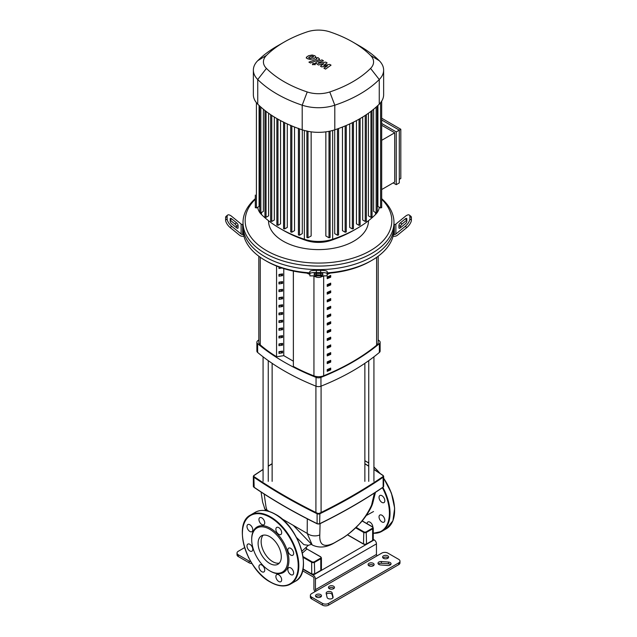 <?xml version="1.0" encoding="UTF-8"?>
<svg xmlns="http://www.w3.org/2000/svg" width="637" height="637" viewBox="0 0 637 637"><rect width="100%" height="100%" fill="white"/><g stroke="black" fill="none" stroke-linecap="round" stroke-linejoin="round"><path stroke-width="0.96" d="M378.179 256.233L378.179 342.364A8.623 4.985 180 0 1 376.61 345.23A217.822 125.76 180 0 1 323.668 375.79A8.623 4.985 180 0 1 313.945 375.87A152.522 88.057 180 0 1 293.378 366.434L293.378 271.083M330.707 300.346L330.707 298.586A217.822 125.76 180 0 1 327.219 300.091L327.219 301.85A217.822 125.76 0 0 0 330.707 300.346L329.783 299.812A216.532 125.011 180 0 1 327.219 300.927M329.783 298.992L329.783 299.812M330.707 292.622L330.707 290.862A217.822 125.76 180 0 1 327.219 292.375L327.219 294.135A217.822 125.76 0 0 0 330.707 292.622L329.783 292.088A216.532 125.011 180 0 1 327.219 293.203M329.783 291.268L329.783 292.088M330.707 354.395L330.707 352.627A217.822 125.76 180 0 1 327.219 354.14L327.219 355.9A217.822 125.76 0 0 0 330.707 354.395L329.783 353.861A216.532 125.011 180 0 1 327.219 354.968M329.783 353.033L329.783 353.861M330.707 338.948L330.707 337.188A217.822 125.76 180 0 1 327.219 338.701L327.219 340.461A217.822 125.76 0 0 0 330.707 338.948L329.783 338.414A216.532 125.011 180 0 1 327.219 339.529M329.783 337.594L329.783 338.414M330.707 284.906L330.707 283.139A217.822 125.76 180 0 1 327.219 284.651L327.219 286.411A217.822 125.76 0 0 0 330.707 284.906L329.783 284.373A216.532 125.011 180 0 1 327.219 285.48M329.783 283.545L329.783 284.373M330.707 308.069L330.707 306.301A217.822 125.76 180 0 1 327.219 307.814L327.219 309.574A217.822 125.76 0 0 0 330.707 308.069L329.783 307.536A216.532 125.011 180 0 1 327.219 308.642M329.783 306.708L329.783 307.536M330.707 315.785L330.707 314.025A217.822 125.76 180 0 1 327.219 315.538L327.219 317.298A217.822 125.76 0 0 0 330.707 315.785L329.783 315.251A216.532 125.011 180 0 1 327.219 316.366M329.783 314.431L329.783 315.251M330.707 346.671L330.707 344.912A217.822 125.76 180 0 1 327.219 346.417L327.219 348.176A217.822 125.76 0 0 0 330.707 346.671L329.783 346.138A216.532 125.011 180 0 1 327.219 347.253M329.783 345.318L329.783 346.138M327.219 330.977L327.219 332.737A217.822 125.76 0 0 0 330.707 331.232L330.707 329.464A217.822 125.76 180 0 1 327.219 330.977M330.707 331.232L329.783 330.699A216.532 125.011 180 0 1 327.219 331.805M329.783 329.87L329.783 330.699M330.707 362.111L330.707 360.351A217.822 125.76 180 0 1 327.219 361.864L327.219 363.623A217.822 125.76 0 0 0 330.707 362.111L329.783 361.577A216.532 125.011 180 0 1 327.219 362.692M329.783 360.757L329.783 361.577M327.219 323.254L327.219 325.013A217.822 125.76 0 0 0 330.707 323.508L330.707 321.749A217.822 125.76 180 0 1 327.219 323.254M330.707 323.508L329.783 322.975A216.532 125.011 180 0 1 327.219 324.09M329.783 322.155L329.783 322.975M330.707 369.834L330.707 368.075A217.822 125.76 180 0 1 327.219 369.579L327.219 371.339A217.822 125.76 0 0 0 330.707 369.834L329.783 369.301A216.532 125.011 180 0 1 327.219 370.416M329.783 368.481L329.783 369.301M330.707 277.183L330.707 275.423A217.822 125.76 180 0 1 327.219 276.928L327.219 278.688A217.822 125.76 0 0 0 330.707 277.183L329.783 276.649A216.532 125.011 180 0 1 327.219 277.764M329.783 275.829L329.783 276.649M276.562 356.72A152.522 88.057 180 0 1 260.254 344.88A8.623 4.985 180 0 1 258.821 342.125L258.821 256.233M329.329 588.684A3.018 1.744 180 0 1 328.445 587.449A3.018 1.744 180 0 1 330.308 585.841A3.018 1.744 180 0 1 333.597 586.223A3.018 1.744 180 0 1 334.481 587.449A3.018 1.744 180 0 1 332.618 589.066A3.018 1.744 180 0 1 329.329 588.684M334.067 588.333A3.018 1.744 0 0 0 333.597 587.983A3.018 1.744 0 0 0 328.859 588.333M368.974 565.791A3.018 1.744 180 0 1 368.09 564.565A3.018 1.744 180 0 1 369.954 562.949A3.018 1.744 180 0 1 373.25 563.331A3.018 1.744 180 0 1 374.134 564.565A3.018 1.744 180 0 1 372.271 566.174A3.018 1.744 180 0 1 368.974 565.791M373.72 565.441A3.018 1.744 0 0 0 373.25 565.091A3.018 1.744 0 0 0 368.505 565.441M320.634 594.584A3.018 1.744 180 0 1 321.518 595.818A3.018 1.744 180 0 1 319.655 597.426A3.018 1.744 180 0 1 316.366 597.052A3.018 1.744 180 0 1 315.482 595.818A3.018 1.744 180 0 1 317.345 594.21A3.018 1.744 180 0 1 320.634 594.584M321.104 596.694A3.018 1.744 0 0 0 320.634 596.343A3.018 1.744 0 0 0 315.896 596.694M383.466 558.307A3.018 1.744 180 0 1 382.582 557.08A3.018 1.744 180 0 1 384.445 555.464A3.018 1.744 180 0 1 387.734 555.846A3.018 1.744 180 0 1 388.618 557.08A3.018 1.744 180 0 1 386.755 558.689A3.018 1.744 180 0 1 383.466 558.307M388.204 557.956A3.018 1.744 0 0 0 387.734 557.606A3.018 1.744 0 0 0 382.996 557.956M248.796 557.956A3.018 1.744 180 0 1 248.382 557.136M310.37 595.38L310.37 597.14A4.316 2.492 0 0 0 311.636 598.899L311.636 597.14A4.316 2.492 180 0 1 310.37 595.38A4.316 2.492 180 0 1 311.636 593.612L381.786 553.115A4.316 2.492 180 0 1 387.885 553.115L398.714 559.366A4.316 2.492 180 0 1 399.98 561.125A4.316 2.492 180 0 1 398.714 562.885L398.714 564.653A4.316 2.492 0 0 0 399.98 562.885L399.98 561.125M311.636 597.14L322.465 603.39L322.465 605.15L311.636 598.899M322.465 605.15A4.316 2.492 0 0 0 328.565 605.15L398.714 564.653M390.648 564.653A3.018 1.744 0 0 0 388.427 563.801L381.412 563.275A3.018 1.744 0 0 0 378.418 564.119M332.888 597.88L332.172 594.711A3.018 1.744 0 0 0 329.56 593.206A3.018 1.744 0 0 0 326.383 594.281M328.565 605.15L328.565 603.39A4.316 2.492 180 0 1 322.465 603.39M328.565 603.39L398.714 562.885M249.115 562.797L238.286 556.547L238.286 554.787L249.115 561.038L249.115 562.797A4.316 2.492 0 0 0 251.965 563.53M238.286 554.787A4.316 2.492 180 0 1 237.02 553.027L237.02 554.787A4.316 2.492 0 0 0 238.286 556.547M237.02 553.027A4.316 2.492 180 0 1 238.286 551.268L244.584 547.629M250.819 561.643A4.316 2.492 180 0 1 249.115 561.038M381.412 561.516L388.427 562.041A3.018 1.744 180 0 1 391.062 563.769A3.018 1.744 180 0 1 387.646 565.497L380.631 564.971A3.018 1.744 180 0 1 378.004 563.243A3.018 1.744 180 0 1 381.412 561.516L381.412 563.275M327.1 597.45L326.184 593.405A3.018 1.744 180 0 1 326.152 593.174A3.018 1.744 180 0 1 328.979 591.439A3.018 1.744 180 0 1 332.172 592.951L333.087 597.004A3.018 1.744 180 0 1 333.111 597.227A3.018 1.744 180 0 1 330.285 598.963A3.018 1.744 180 0 1 327.1 597.45M376.451 543.871L376.451 554.437L315.45 589.655L315.45 579.089L376.451 543.871A3.233 1.871 -120 0 0 374.166 539.905L373.266 539.396M377.215 555.759A1.075 0.621 60 0 1 376.451 554.437M315.45 589.655A1.075 0.621 -120 0 0 316.215 590.977M374.166 539.905L313.165 575.123A3.233 1.871 60 0 1 315.45 579.089M313.165 575.123L302.949 569.231M315.02 591.662A3.233 1.871 60 0 1 313.922 588.771L313.922 578.205A1.075 0.621 -120 0 0 313.165 576.891L302.591 570.784M296.579 537.572L303.897 544.659L308.348 545.304L301.914 551.196M305.999 547.605A1.075 0.78 -137.2 0 0 306.923 548.983L320.785 556.993M280.877 518.199L307.201 533.4L312.17 544.93C318.747 548.131 325.802 547.653 333.342 543.472A10.781 7.103 64 0 1 333.326 543.488M312.17 544.93L293.315 525.39M267.229 510.938L266.983 510.181A10.781 5.765 160.6 0 1 264.307 507.8A10.781 5.765 160.6 0 1 264.299 507.777M269.268 511.503L266.983 510.181L266.035 507.06L264.148 494.033M307.281 518.829L307.201 533.4A10.781 8.448 -177.8 0 0 319.79 534.961L320.077 523.67M342.841 537.923A10.781 5.263 56.6 0 1 342.491 538.201C346.799 535.693 352.611 530.764 359.929 523.431C363.042 520.405 370.439 510.54 372.653 503.525A10.781 6.187 -160 0 1 371.61 505.045C365.511 518.574 355.924 529.53 342.841 537.923L334.306 542.851C324.106 547.9 319.264 545.272 319.79 534.961M374.397 493.038L371.61 505.045M278.966 306.078L280.376 305.266L282.573 306.532L278.966 307.098L278.966 305.33L282.573 304.773L282.573 306.532M281.992 268.018L278.966 268.488L278.966 266.959M278.966 267.476L279.508 267.158M278.966 275.192L280.376 274.38L282.573 275.654L278.966 276.211L278.966 274.451L282.573 273.894L282.573 275.654M278.966 282.916L280.376 282.103L282.573 283.369L278.966 283.935L278.966 282.167L282.573 281.61L282.573 283.369M278.966 290.639L280.376 289.827L282.573 291.093L278.966 291.65L278.966 289.891L282.573 289.333L282.573 291.093M278.966 298.355L280.376 297.543L282.573 298.817L278.966 299.374L278.966 297.614L282.573 297.057L282.573 298.817M278.966 344.681L280.376 343.869L282.573 345.143L278.966 345.7L278.966 343.94L282.573 343.383L282.573 345.143M278.966 313.802L280.376 312.99L282.573 314.256L278.966 314.813L278.966 313.054L282.573 312.496L282.573 314.256M278.966 321.518L280.376 320.706L282.573 321.98L278.966 322.537L278.966 320.777L282.573 320.22L282.573 321.98M278.966 352.404L280.376 351.592L282.573 352.858L278.966 353.424L278.966 351.656L282.573 351.098L282.573 352.858M278.966 329.241L280.376 328.429L282.573 329.695L278.966 330.261L278.966 328.493L282.573 327.936L282.573 329.695M278.966 336.965L280.376 336.153L282.573 337.419L278.966 337.976L278.966 336.217L282.573 335.659L282.573 337.419M276.562 266.035L276.562 356.776L283.776 355.653L293.339 361.171M283.776 355.653L283.776 268.591M293.378 366.434L293.339 271.067M313.293 275.893A228.739 132.066 0 0 0 316.048 277.007A4.316 2.492 0 0 0 320.952 277.007A228.739 132.066 0 0 0 323.707 275.893M306.731 273.09A228.739 132.066 0 0 0 309.877 274.459M378.179 339.855A228.739 132.066 180 0 1 379.357 340.827A4.316 2.492 180 0 1 380.122 342.244A4.316 2.492 180 0 1 379.357 343.662A228.739 132.066 180 0 1 320.952 377.383A4.316 2.492 180 0 1 316.048 377.383A228.739 132.066 180 0 1 257.643 343.662A4.316 2.492 180 0 1 256.878 342.244A4.316 2.492 180 0 1 257.643 340.827A228.739 132.066 180 0 1 258.821 339.855M256.878 342.244L256.878 351.051A4.316 2.492 0 0 0 257.643 352.46A228.739 132.066 0 0 0 316.048 386.189A4.316 2.492 0 0 0 320.952 386.189A228.739 132.066 0 0 0 379.357 352.46A4.316 2.492 0 0 0 380.122 351.051L380.122 342.244M329.783 345.413L327.219 346.894M327.123 274.459A228.739 132.066 0 0 0 330.269 273.09M309.877 272.843A75.484 43.579 180 0 1 265.127 260.358L265.127 260.358A75.484 43.579 180 0 1 243.509 234.527A75.484 43.579 180 0 1 243.016 229.543L243.016 226.024A75.484 43.579 0 0 0 265.127 256.838A75.484 43.579 180 0 1 243.016 226.024L243.016 222.504A75.484 43.579 0 0 0 265.127 253.319A75.484 43.579 0 0 0 347.388 262.762A75.484 43.579 0 0 0 393.985 222.504A75.484 43.579 0 0 0 381.69 198.664M236.55 227.783L236.55 226.541A2.158 0.884 50.8 0 0 235.021 224.049L230.188 220.099L231.709 218.857L236.55 222.807A2.158 0.884 -129.2 0 1 238.071 225.291L238.071 227.783A2.158 0.884 -129.2 0 1 237.912 228.213A2.158 0.884 -129.2 0 1 236.55 227.783L231.709 223.834A2.158 0.884 -129.2 0 1 230.188 221.342L230.188 218.857A2.158 0.884 -129.2 0 1 230.347 218.427A2.158 0.884 -129.2 0 1 231.709 218.857M314.184 273.576L322.816 273.576L322.816 274.738L320.658 275.096L314.184 274.738L314.184 273.576L314.184 274.738M243.923 236.287L242.649 236.287A4.316 3.519 -0 0 1 239.6 235.252L230.188 227.568L231.709 226.326L241.12 234.01A2.158 1.76 180 0 0 242.649 234.527L243.509 234.527M243.016 224.566L242.649 224.566A2.158 1.76 -0 0 1 241.12 224.049L231.709 216.365A6.474 2.644 -129.2 0 0 227.616 215.091L226.095 216.333A6.474 2.644 50.8 0 0 225.609 217.607L227.138 216.365A6.474 2.644 -129.2 0 1 227.616 215.091M231.709 226.326A6.474 2.644 -129.2 0 1 227.138 218.857L225.609 220.099A6.474 2.644 50.8 0 0 230.188 227.568M225.609 220.099L225.609 217.607M227.138 218.857L227.138 216.365M327.123 273.735L327.123 271.45A6.474 1.091 180 0 0 320.658 270.359L316.342 270.359A6.474 1.091 180 0 0 309.877 271.45L309.877 273.576A6.474 1.091 -0 0 1 316.342 272.485L316.342 270.359M309.877 273.576L309.877 275.893L327.123 275.893L327.123 273.576A6.474 1.091 0 0 0 320.658 272.485L316.342 272.485M265.127 260.358L266.648 261.242A73.327 42.337 0 0 0 309.877 273.345L309.877 273.735M393.985 222.504L393.985 226.024A75.484 43.579 180 0 1 347.388 266.29A75.484 43.579 180 0 1 265.127 256.838A75.484 43.579 0 0 0 347.388 266.29A75.484 43.579 0 0 0 393.985 226.024L393.985 229.543A75.484 43.579 180 0 1 393.491 234.527L394.351 234.527A2.158 1.76 180 0 0 395.88 234.01L405.291 226.326L406.812 227.568L397.4 235.252A4.316 3.519 -0 0 1 394.351 236.287L393.077 236.287M327.123 273.345A73.327 42.337 0 0 0 370.352 261.242L371.873 260.358A75.484 43.579 180 0 1 327.123 272.843M393.491 234.527A75.484 43.579 180 0 1 371.873 260.358M405.291 218.857L406.812 220.099L401.979 224.049A2.158 0.884 -50.8 0 0 400.45 226.541L400.45 227.783A2.158 0.884 129.2 0 1 399.088 228.213A2.158 0.884 129.2 0 1 398.929 227.783L398.929 225.291A2.158 0.884 129.2 0 1 400.45 222.807L405.291 218.857A2.158 0.884 129.2 0 1 406.653 218.427A2.158 0.884 129.2 0 1 406.812 218.857L406.812 221.342A2.158 0.884 129.2 0 1 405.291 223.834L400.45 227.783M409.384 215.091A6.474 2.644 129.2 0 1 409.862 216.365L411.391 217.607A6.474 2.644 -50.8 0 0 410.905 216.333L409.384 215.091A6.474 2.644 129.2 0 0 405.291 216.365L395.88 224.049A2.158 1.76 -0 0 1 394.351 224.566L393.985 224.566M411.391 217.607L411.391 220.099L409.862 218.857A6.474 2.644 129.2 0 1 405.291 226.326M406.812 227.568A6.474 2.644 -50.8 0 0 411.391 220.099M409.862 216.365L409.862 218.857M268.511 220.705L268.511 220.744A49.989 28.864 0 0 0 283.154 241.152A49.989 28.864 0 0 0 337.634 247.403A49.989 28.864 0 0 0 368.489 220.744L368.489 220.705M255.31 198.664A75.484 43.579 0 0 0 243.016 222.504M381.69 199.262A73.327 42.337 180 0 1 363.385 254.219A73.327 42.337 180 0 1 266.648 250.675A73.327 42.337 180 0 1 255.31 199.262M381.69 119.979L399.295 130.139L399.295 182.899L396.246 184.658L393.196 182.899M381.69 123.498L396.246 131.899L396.246 184.658M381.69 118.219L400.816 129.263L396.246 131.899M381.69 189.539L394.717 182.015L394.717 132.783L381.69 125.258M381.69 140.307L394.717 132.783M400.816 129.263L400.816 178.495L399.295 179.379M379.278 207.24A28.251 16.315 180 0 1 377.271 212.432M376.873 212.973A28.251 16.315 180 0 1 375.527 214.494A117.407 67.785 180 0 1 356.903 228.5A117.407 67.785 180 0 1 332.641 239.249A28.251 16.315 180 0 1 304.359 239.249A117.407 67.785 180 0 1 280.097 228.5A117.407 67.785 180 0 1 261.473 214.494A28.251 16.315 180 0 1 260.127 212.973M280.097 228.5L282.939 230.14A113.386 65.468 0 0 0 306.373 240.523A24.23 13.99 0 0 0 330.627 240.523A113.386 65.468 0 0 0 354.061 230.14L356.903 228.5M259.729 212.432A28.251 16.315 180 0 1 257.722 207.24M302.296 129.837L302.296 233.628L299.525 235.228L298.419 234.965L298.419 128.284M294.533 127.026L294.533 230.658L291.842 232.218L290.735 231.956L290.735 125.274M287.295 123.944L287.295 227.393L284.659 228.922L283.553 228.651L283.553 121.978M280.559 120.608L280.559 223.842L277.963 225.339L277.047 224.805M274.324 117.033L274.324 219.996L271.76 221.477L270.844 220.943M268.599 113.243L268.599 215.855L266.043 217.328L265.135 216.803M263.392 109.261L263.392 211.412L260.836 212.893L259.92 212.36M329.003 131.326L329.003 237.776L325.849 235.961L325.849 131.851M311.151 131.851L311.151 235.961L307.997 237.776L306.891 237.513L306.891 130.84M377.08 212.36L376.164 212.893L373.608 211.412L373.608 109.261M371.865 216.803L370.957 217.328L368.401 215.855L368.401 113.243M366.156 220.943L365.24 221.477L362.676 219.996L362.676 117.033M359.037 119.183L359.037 225.339L356.441 223.842L356.441 120.608M352.341 122.694L352.341 228.922L349.705 227.393L349.705 123.944M345.158 125.935L345.158 232.218L342.467 230.658L342.467 127.026M337.475 128.889L337.475 235.228L334.704 233.628L334.704 129.837M381.499 207.471L380.584 207.996L377.924 206.46L377.924 105.439M284.158 42.082L277.047 46.182A121.723 70.277 0 0 0 257.738 60.698A32.567 18.799 0 0 0 253.367 70.11L253.367 94.73A32.567 18.799 0 0 0 255.349 101.187A32.567 18.799 0 0 0 257.738 104.142A121.723 70.277 0 0 0 259.832 106.148A121.723 70.277 0 0 0 265.072 110.607A121.723 70.277 0 0 0 270.813 114.779A121.723 70.277 0 0 0 277.047 118.657A121.723 70.277 0 0 0 283.776 122.264A121.723 70.277 0 0 0 290.998 125.577A121.723 70.277 0 0 0 298.721 128.602A121.723 70.277 0 0 0 302.201 129.805A32.567 18.799 0 0 0 307.313 131.19A32.567 18.799 0 0 0 329.687 131.19A32.567 18.799 0 0 0 334.799 129.805A121.723 70.277 0 0 0 338.279 128.602A121.723 70.277 0 0 0 346.002 125.577A121.723 70.277 0 0 0 353.224 122.264A121.723 70.277 0 0 0 359.953 118.657A121.723 70.277 0 0 0 366.187 114.779A121.723 70.277 0 0 0 371.928 110.607A121.723 70.277 0 0 0 377.168 106.148A121.723 70.277 0 0 0 379.262 104.142A32.567 18.799 0 0 0 381.651 101.187A32.567 18.799 0 0 0 383.633 94.73L383.633 70.11A32.567 18.799 0 0 0 379.262 60.698A121.723 70.277 0 0 0 359.953 46.182L352.842 42.082A111.674 64.472 180 0 1 370.559 55.403A22.518 13.003 180 0 1 370.559 68.414A111.674 64.472 180 0 1 329.767 91.959A22.518 13.003 180 0 1 307.233 91.959A111.674 64.472 180 0 1 266.441 68.414A22.518 13.003 180 0 1 266.441 55.403A111.674 64.472 180 0 1 284.158 42.082A111.674 64.472 180 0 1 307.233 31.85A22.518 13.003 180 0 1 329.767 31.85A111.674 64.472 180 0 1 352.842 42.082M359.037 225.339L360.136 225.076L360.136 118.554M345.158 232.218L346.265 231.956L346.265 125.465M352.341 228.922L353.447 228.651L353.447 122.153M329.003 237.776L330.109 237.513L330.109 131.095M337.475 235.228L338.581 234.965L338.581 128.491M255.501 207.471L256.416 207.996L259.076 206.46L259.076 105.439M255.31 195.081L255.31 207.734M253.367 70.11A32.567 18.799 0 0 0 257.738 79.521A121.723 70.277 0 0 0 302.201 105.193A32.567 18.799 0 0 0 334.799 105.193A121.723 70.277 0 0 0 379.262 79.521A32.567 18.799 0 0 0 383.633 70.11M308.642 57.521L310.076 58.349L313.659 56.956L312.226 56.128L310.068 56.621L308.642 57.521L309.041 58.071M313.659 56.956L313.269 56.422M315.928 57.226L314.925 55.777L312.106 55.021L308.531 55.738L306.365 57.25L307.384 58.715L310.195 59.464L313.754 58.747L315.952 57.027L315.952 57.744M306.365 57.25L306.341 58.158M310.458 63.023L318.428 59.918L319.479 58.938L317.863 57.545L316.302 58.15L316.772 59.074L308.913 62.131L310.458 63.023M316.892 58.493L316.772 59.074M314.782 63.509L312.91 63.509L312.91 64.592L314.782 64.592L314.782 63.509L314.782 64.592M312.91 63.509L312.91 64.592M329.695 64.377L323.771 65.436L327.107 62.888L325.762 62.108L318.189 63.366L318.309 62.792L323.461 60.778L321.924 59.886L316.653 61.956L315.61 62.928L318.404 64.99L323.763 63.676L320.467 66.184L321.677 66.885L327.49 65.834L323.922 68.183L325.515 69.099L331.041 65.157L329.695 64.377M318.189 63.366L318.309 62.792M263.161 535.184A16.411 9.475 -120 0 0 261.146 541.569A16.411 9.475 -120 0 0 267.325 556.993A16.411 9.475 -120 0 0 279.285 563.116M258.096 543.337A16.411 9.475 -120 0 0 265.263 559.851A16.411 9.475 -120 0 0 277.907 564.247A16.411 9.475 -120 0 0 281.307 556.73A16.411 9.475 -120 0 0 274.141 540.216A16.411 9.475 -120 0 0 261.496 535.821A16.411 9.475 -120 0 0 258.096 543.337M269.698 570.816L270.311 571.166A26.308 15.192 -120 0 0 288.911 560.425A26.308 15.192 -120 0 0 270.311 528.2A26.308 15.192 -120 0 0 251.703 538.942L251.703 539.643A25.448 14.691 -120 0 0 269.698 570.816A25.448 14.691 -120 0 0 287.693 560.425A25.448 14.691 -120 0 0 269.698 529.251A25.448 14.691 -120 0 0 251.703 539.643M290.743 555.05A4.101 2.365 -120 0 0 292.789 555.257A4.101 2.365 -120 0 0 293.418 551.968A4.101 2.365 -120 0 0 290.743 548.361A4.101 2.365 -120 0 0 288.688 548.154A4.101 2.365 -120 0 0 288.059 551.443A4.101 2.365 -120 0 0 290.743 555.05M276.721 527.428L276.721 527.428A4.101 2.365 -120 0 0 276.721 532.158A4.101 2.365 -120 0 0 280.821 534.523A4.101 2.365 -120 0 0 280.821 529.793A4.101 2.365 -120 0 0 276.721 527.428M264.745 522.881A4.101 2.365 -120 0 0 262.954 518.757A4.101 2.365 -120 0 0 259.8 517.658A4.101 2.365 -120 0 0 258.948 519.529A4.101 2.365 -120 0 0 260.74 523.654A4.101 2.365 -120 0 0 263.893 524.753A4.101 2.365 -120 0 0 264.745 522.881M251.933 526.934A4.101 2.365 -120 0 0 247.833 524.569A4.101 2.365 -120 0 0 247.833 529.299A4.101 2.365 -120 0 0 251.933 531.664A4.101 2.365 -120 0 0 251.933 526.934M249.879 544.309A4.101 2.365 -120 0 0 247.833 544.109A4.101 2.365 -120 0 0 247.204 547.39A4.101 2.365 -120 0 0 249.879 551.005A4.101 2.365 -120 0 0 251.933 551.204A4.101 2.365 -120 0 0 252.555 547.924A4.101 2.365 -120 0 0 249.879 544.309M259.8 564.836A4.101 2.365 -120 0 0 259.8 569.566A4.101 2.365 -120 0 0 263.893 571.93L263.893 571.93A4.101 2.365 -120 0 0 263.893 567.201A4.101 2.365 -120 0 0 259.8 564.836L259.8 564.836M275.877 576.485A4.101 2.365 -120 0 0 277.66 580.61A4.101 2.365 -120 0 0 280.821 581.708A4.101 2.365 -120 0 0 281.673 579.829A4.101 2.365 -120 0 0 279.882 575.705A4.101 2.365 -120 0 0 276.721 574.606A4.101 2.365 -120 0 0 275.877 576.485M288.688 572.432A4.101 2.365 -120 0 0 292.789 574.797A4.101 2.365 -120 0 0 292.789 570.067A4.101 2.365 -120 0 0 288.688 567.702A4.101 2.365 -120 0 0 288.688 572.432M381.937 502.402A4.101 2.365 60 0 1 379.254 498.787A4.101 2.365 60 0 1 379.883 495.506A4.101 2.365 60 0 1 381.937 495.705A4.101 2.365 60 0 1 384.613 499.32A4.101 2.365 60 0 1 383.984 502.601A4.101 2.365 60 0 1 381.937 502.402M367.071 523.694A4.101 2.365 60 0 1 367.915 521.958A4.101 2.365 60 0 1 371.037 523.017A4.101 2.365 60 0 1 372.86 527.086M379.883 519.776A4.101 2.365 60 0 1 379.883 515.046A4.101 2.365 60 0 1 383.984 517.411A4.101 2.365 60 0 1 383.984 522.149A4.101 2.365 60 0 1 379.883 519.776M313.945 375.87L313.945 276.155M323.668 275.909L323.668 375.79M376.61 345.23L376.61 257.364M260.254 257.268L260.254 344.88M388.427 562.041L388.427 563.801M333.087 597.004L333.087 597.45M332.172 592.951L332.172 594.711M263.073 469.373L253.948 475.425L253.351 476.428A2.158 1.242 0 0 1 253.86 475.624L254.187 475.433A546.554 315.554 180 0 1 263.073 469.533M268.249 466.228A546.554 315.554 180 0 1 272.134 463.816M373.927 469.533A546.554 315.554 180 0 1 382.813 475.433L383.14 475.624A2.158 1.242 0 0 1 383.649 476.428L383.052 475.425L373.927 469.373M364.866 463.816A546.554 315.554 180 0 1 368.751 466.228M254.163 487.297L253.86 477.232A546.984 315.801 0 0 0 317.107 513.748L317.107 523.606A546.984 315.801 180 0 1 253.86 487.09A2.158 1.242 180 0 1 253.351 486.286L253.351 476.428A2.158 1.242 0 0 0 253.86 477.232L254.187 476.723A1.728 0.995 180 0 1 254.187 475.433M382.813 475.433A1.728 0.995 180 0 1 382.813 476.723L383.14 477.232A2.158 1.242 0 0 0 383.649 476.428L383.649 486.286A2.158 1.242 180 0 1 383.14 487.09L382.837 487.297M382.813 476.723A546.554 315.554 180 0 1 319.615 513.207L319.893 513.748A2.158 1.242 0 0 1 317.107 513.748L317.385 513.207A546.554 315.554 180 0 1 254.187 476.723M383.649 486.286L383.052 487.289C363.695 500.459 342.61 512.634 319.806 523.805L317.385 523.773A1.728 0.995 0 0 0 319.615 523.773L319.893 513.748A546.984 315.801 0 0 0 383.14 477.232L383.14 487.09A546.984 315.801 180 0 1 319.893 523.606A2.158 1.242 180 0 1 317.107 523.606L317.194 523.805C294.39 512.634 273.305 500.459 253.948 487.289L253.351 486.286M319.615 513.207A1.728 0.995 180 0 1 317.385 513.207M362.103 520.97L372.334 526.879A1.728 0.995 180 0 1 372.334 528.288L366.235 531.807A1.728 0.995 180 0 1 363.791 531.807L356.075 527.356M355.613 527.794L363.488 532.333A2.158 1.242 0 0 0 366.538 532.333L372.637 528.814L372.334 528.288M363.791 531.807L363.488 543.958L347.444 534.698M366.235 531.807L366.538 543.958A2.158 1.242 180 0 1 363.488 543.958L363.791 544.133A1.728 0.995 0 0 0 366.235 544.133L372.334 540.614M347.332 534.777L363.576 544.157L366.45 544.157L372.637 540.439L372.637 528.814A2.158 1.242 0 0 0 373.266 527.938L373.266 539.555A2.158 1.242 180 0 1 372.637 540.439L373.266 539.555M302.376 553.083L306.923 548.983L320.698 556.794L321.422 557.869A2.158 1.242 0 0 1 320.785 558.753L320.785 570.37L314.686 573.897A2.158 1.242 180 0 1 311.636 573.897L303.005 568.913M303.14 557.367L311.636 562.272L311.724 574.088L302.981 569.04M314.383 561.746A1.728 0.995 180 0 1 311.939 561.746L311.636 562.272A2.158 1.242 0 0 0 314.686 562.272L320.785 558.753L320.483 558.219L314.383 561.746L314.686 573.897L311.939 574.072A1.728 0.995 0 0 0 314.383 574.072L320.785 570.37A2.158 1.242 180 0 0 321.422 569.494L320.483 570.545M311.939 561.746L303.029 556.595M320.483 556.81A1.728 0.995 180 0 1 320.483 558.219M334.306 542.851A10.781 7.103 64 0 1 333.342 543.472L342.491 538.201A10.781 5.263 56.6 0 1 342.475 538.217M316.048 275.893L316.048 277.007M320.952 277.007L320.952 275.893M316.048 377.383L316.048 386.189M320.952 386.189L320.952 377.383M257.643 352.46L257.643 343.662M379.357 343.662L379.357 352.46M238.071 227.783L237.458 228.285M238.071 225.291L236.55 226.541M236.55 222.807L235.021 224.049M320.658 273.217L320.658 275.096M316.342 273.217L316.342 275.096M242.649 234.527L242.649 224.566M241.12 224.049L241.12 234.01M327.123 275.829L309.877 275.829M320.658 270.359L320.658 272.485M398.929 225.291L400.45 226.541M398.929 227.783L399.542 228.285M400.45 222.807L401.979 224.049M395.88 234.01L395.88 224.049M394.351 224.566L394.351 234.527M332.641 130.466L332.641 239.249L330.627 240.523M304.359 130.466L304.359 239.249L306.373 240.523M261.473 212.519L261.473 214.494M375.527 212.519L375.527 214.494M299.525 128.889L299.525 235.228M307.997 131.326L307.997 237.776M284.659 122.694L284.659 228.922M291.842 125.935L291.842 232.218M277.963 119.183L277.963 225.339M376.164 107.064L376.164 212.893M380.584 102.668L380.584 207.996M365.24 115.408L365.24 221.477M370.957 111.364L370.957 217.328M266.043 111.364L266.043 217.328M271.76 115.408L271.76 221.477M256.416 102.668L256.416 207.996M260.836 107.064L260.836 212.893M370.559 55.403L379.262 60.698M257.738 60.698L266.441 55.403M370.559 68.414L379.262 79.521L379.262 104.142M257.738 104.142L257.738 79.521L266.441 68.414M329.767 91.959L334.799 105.193L334.799 129.805M302.201 129.805L302.201 105.193L307.233 91.959M303.403 562.797A39.47 22.789 -120 0 0 275.495 514.465M303.403 563.156A39.9 23.036 -120 0 0 275.192 514.29A39.9 23.036 -120 0 0 255.238 512.307L250.667 514.951A39.9 23.036 -120 0 1 270.614 516.926A39.9 23.036 -120 0 1 298.825 565.791A39.9 23.036 -120 0 1 290.568 584.057L295.138 581.414A39.9 23.036 -120 0 0 303.403 563.156M270.614 582.083A39.9 23.036 -120 0 0 290.568 584.057C284.882 587.123 278.162 586.47 270.399 582.107C246.312 569.637 232.457 523.487 250.667 514.951M298.22 565.791A39.47 22.789 -120 0 0 270.311 517.459A39.47 22.789 -120 0 0 242.402 533.567A39.47 22.789 -120 0 0 270.311 581.907A39.47 22.789 -120 0 0 298.22 565.791M373.266 533.241A39.9 23.036 -120 0 0 381.762 531.409A39.9 23.036 -120 0 0 390.019 513.143A39.9 23.036 -120 0 0 382.901 487.393M383.649 478.1L391.381 493.014L394.661 508.143L392.902 520.811L386.333 528.766A39.9 23.036 -120 0 0 394.598 510.5A39.9 23.036 -120 0 0 383.649 478.419M366.689 461.809A39.47 22.789 -120 0 1 368.751 463.091A39.9 23.036 -120 0 0 366.386 461.634A39.9 23.036 -120 0 0 364.866 460.806M394.598 510.149A39.47 22.789 -120 0 0 383.649 478.244M379.939 473.323A39.47 22.789 -120 0 0 373.927 467.088M379.676 473.148A39.9 23.036 -120 0 0 373.927 467.176M373.266 533.042A39.47 22.789 -120 0 0 389.414 513.143A39.47 22.789 -120 0 0 382.399 487.735M268.249 466.077L272.134 463.656M368.751 466.077L364.866 463.656M373.266 527.938L372.549 526.855L362.182 520.875M366.331 515.476L373.537 511.527M306.214 547.271L306.596 548.648M321.422 569.494L321.422 557.869M308.348 545.304L311.278 544.404M265.43 510.603L262.635 502.211L261.082 492.051M375.464 492.345L372.653 503.525M368.751 360.646L368.751 481.357M373.927 356.816L373.927 481.357M364.866 481.357L364.866 363.337M272.134 481.357L272.134 363.337M315.912 386.133L315.912 511.861M321.088 386.133L321.088 511.861M268.249 360.646L268.249 481.357M263.073 356.816L263.073 481.357M276.864 118.554L276.864 225.076M377.271 212.631L377.271 105.949M381.69 207.734L381.69 101.06M366.347 221.206L366.347 114.533M372.056 217.066L372.056 110.384M264.944 110.512L264.944 217.066M270.653 114.668L270.653 221.206M259.729 106.06L259.729 212.631M319.479 59.647L319.479 58.938M315.164 64.759L315.164 64.05M312.52 64.759L312.52 64.05M315.61 63.644L315.61 62.928M255.238 512.307C260.923 509.25 267.644 509.895 275.407 514.266C299.494 526.727 313.348 572.878 295.138 581.414M386.333 528.766L381.762 531.409L373.266 533.288M364.866 460.678L368.751 462.948M373.927 466.961L380.185 473.49"/></g></svg>
